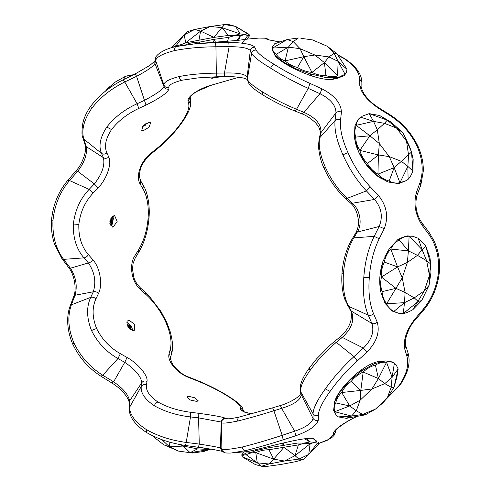 <?xml version="1.0" encoding="UTF-8"?>
<svg xmlns="http://www.w3.org/2000/svg" width="491" height="491" viewBox="0 0 491 491"><rect width="100%" height="100%" fill="white"/><g stroke="black" fill="none" stroke-linecap="round" stroke-linejoin="round"><path stroke-width="0.74" d="M154.794 61.258L154.917 63.499L164.012 86.686C162.601 89.608 156.07 94.168 144.434 100.373L137.099 103.73C124.646 109.419 114.544 117.196 106.786 127.065C100.152 137.284 98.396 146.06 101.527 153.382L103.398 157.648C105.08 165.338 102.06 174.096 94.34 183.935L89.123 189.379C80.272 198.652 75.013 210.216 73.355 224.062C72.932 237.926 76.473 249.195 83.979 257.867L88.405 262.937C94.683 272.266 96.322 281.877 93.327 291.783L90.712 297.368C86.318 306.918 86.582 317.965 91.504 330.511C97.605 342.712 106.424 352.047 117.963 358.528L124.757 362.333L127.04 357.454L120.363 353.692C109.892 347.72 101.968 339.312 96.586 328.467C92.179 317.346 91.964 307.476 95.935 298.872L98.513 293.428C102.963 284.7 100.035 267.478 92.744 259.586L88.392 254.626C81.61 246.777 78.431 236.699 78.842 224.399C80.279 212.1 84.998 201.715 93.002 193.245L98.126 187.887C106.657 179.221 112.077 163.521 108.757 157.046L106.897 152.928C104.061 146.404 105.602 138.615 111.531 129.563C118.38 120.78 127.464 113.734 138.781 108.431L145.999 105.068C159.937 98.132 167.591 92.781 168.965 89.012L168.806 87.441C168.659 84.943 173.108 82.525 182.155 80.193L198.143 77.885L215.782 76.817C216.163 76.682 216.347 75.454 216.328 73.134C202.501 73.288 190.066 74.429 179.025 76.565C168.861 79.229 163.822 82.034 163.908 84.986L164.012 86.686C165.025 88.761 166.676 89.534 168.965 89.012M129.115 402.688L129.575 400.944C128.519 394.838 123.198 388.467 113.624 381.832L124.757 362.333C135.381 369.551 141.052 376.345 141.776 382.722C143.071 381.01 144.814 380.562 147.005 381.378C148.233 375.689 138.088 363.524 127.04 357.454M222.067 451.18L220.471 447.97L221.183 422.021L198.567 417.878L199.272 444.085L186.218 442.44C170.85 440.335 157.488 435.996 146.14 429.422C135.375 422.303 129.845 414.95 129.556 407.364L129.575 400.944L141.776 382.722L141.267 386.454C140.475 392.849 144.82 399.281 154.303 405.75C164.743 411.611 176.809 415.337 190.502 416.927L198.567 417.878C198.88 415.558 198.873 414.023 198.548 413.281L190.588 412.274C178.092 410.672 167.228 407.254 157.985 402.025C149.54 396.311 145.698 390.621 146.459 384.962L147.005 381.378M279.956 405.738C280.293 405.382 280.858 406.253 281.644 408.346L273.892 410.752C260.746 414.883 248.698 418.314 237.761 421.039C227.493 423.107 222.067 423.629 221.478 422.604L221.183 422.021C221.447 419.688 222.748 418.4 225.081 418.142C222.859 417.019 214.015 415.398 198.548 413.281M228.898 418.811L225.277 418.627L225.081 418.142M224.436 452.573L224.086 452.426C224.399 453.254 231.439 453.101 231.66 452.929L245.322 450.652C256.627 447.86 269.252 444.257 283.184 439.826L295.846 435.744C309.361 430.785 316.842 425.55 318.291 420.05C316.051 420.83 314.295 420.271 313.025 418.363C312.037 423.064 305.924 427.342 294.674 431.19L281.644 408.346C294.287 404.431 300.817 399.864 301.222 394.666L300.86 393.383L299.737 395.175L297.583 397.213C292.139 401.061 286.302 403.866 280.066 405.621L272.339 407.917M318.291 420.05L318.364 415.239C318.628 409.74 322.532 401.791 330.075 391.407C337.691 380.635 346.756 370.478 357.27 360.928L366.832 352.299C376.609 342.135 380.071 332.088 377.217 322.157C375.547 323.716 373.768 324.14 371.877 323.434L351.317 311.104C354.827 319.942 351.808 328.7 342.258 337.391L363.383 348.07L353.986 356.613C342.902 366.771 333.352 377.536 325.33 388.909C317.37 399.84 313.276 408.125 313.043 413.76L313.025 418.363L301.222 394.666L300.701 392.008C299.915 387.497 303.015 380.341 310.005 370.545C317.407 360.253 326.165 350.856 336.274 342.356L342.258 337.391L340.312 336.746L334.279 341.656M377.217 322.157L373.553 313.694C369.606 304.175 368.189 292.151 369.293 277.611C370.38 262.967 373.676 250.023 379.181 238.786L384.238 228.708C388.719 217.028 386.834 205.999 378.598 195.627L374.547 199.438L352.335 203.256C360.118 209.626 362.646 224.301 357.252 232.102L379.156 226.48L374.185 236.361L353.821 237.871L352.354 238.614L355.822 232.9L357.252 232.102L353.821 237.871C348.088 247.722 344.627 259.61 343.43 273.542C342.546 287.321 344.295 298.258 348.678 306.359L351.317 311.104L350.181 309.968M320.261 134.061L320.899 132.705L319.837 137.204C318.137 144.87 319.954 154.831 325.281 167.093C330.977 179.577 338.25 189.999 347.088 198.37L352.335 203.256L350.617 203.133C355.03 206.932 357.663 212.977 358.504 221.263C358.706 225.166 357.816 229.039 355.822 232.894L355.772 232.973M350.617 203.133L345.333 198.296M325.281 167.093L324.183 168.462C321.175 162.533 319.26 155.058 318.444 146.042L319.199 138.382L335.071 120.51L335.973 112.856C337.495 111.402 339.306 111.175 341.417 112.169C341.055 103.239 334.549 95.444 321.9 88.791L320.022 93.744C330.584 99.004 335.899 105.375 335.973 112.856L320.899 132.705C321.507 124.487 315.836 117.693 303.88 112.316L302.198 113.924C308.305 116.054 315.787 122.59 316.542 124.082C319.144 126.856 320.396 130.121 320.304 133.877M321.9 88.791L309.956 83.409C296.797 77.474 284.921 71.158 274.328 64.456C263.943 58.171 257.867 53.378 256.099 50.076C253.724 49.972 252.221 51.046 251.582 53.298C253.344 56.618 259.696 61.578 270.645 68.181C281.816 75.27 294.348 81.997 308.25 88.374L320.022 93.744L303.88 112.316L296.533 109.284C284.086 104.067 272.738 98.261 262.482 91.854C252.816 85.931 247.759 81.58 247.298 78.812L247.09 77.161L247.108 78.345M256.099 50.076L254.719 47.21C252.343 47.179 250.876 48.314 250.318 50.598L247.09 77.161C245.255 74.006 237.712 72.625 224.473 73.018C224.436 75.326 224.221 76.522 223.835 76.602L223.878 76.614C231.611 76.449 238.203 76.94 243.659 78.081L247.703 79.56M249.944 44.65C244.457 43.214 237.405 42.484 228.788 42.459L229.119 46.719L224.473 73.018L216.328 73.134L215.936 46.768L229.119 46.719C241.013 46.639 248.078 47.934 250.318 50.598L251.582 53.298L247.261 79.788M134.816 74.319C134.927 73.73 135.51 74.399 136.572 76.32L145.999 105.068M85.189 145.152L86.207 146.613L103.398 157.648C105.166 158.697 106.952 158.495 108.757 157.046M75.81 171.071L77.719 171.255L94.34 183.935L98.126 187.887M68.783 267.718L70.434 268.209L88.405 262.937C90.295 262.556 91.743 261.439 92.744 259.586M73.736 296.417L75.049 295.244L93.327 291.783C95.205 291.341 96.936 291.887 98.513 293.428M378.598 195.627L370.337 186.948C361.266 177.263 353.821 165.854 348.002 152.726C342.209 139.794 339.723 128.906 340.533 120.049C338.465 118.994 336.642 119.147 335.071 120.51C334.187 129.728 336.801 141.15 342.914 154.769C349.046 168.622 356.883 180.67 366.427 190.901L374.547 199.438C381.562 207.865 383.103 216.881 379.156 226.48L384.238 228.708M379.181 238.786L374.185 236.361C368.397 248.201 364.936 261.838 363.8 277.274C362.622 292.599 364.113 305.236 368.262 315.185L371.877 323.434C374.48 331.646 371.65 339.858 363.383 348.07L366.832 352.299M295.846 435.744L294.674 431.19L282.19 435.327C267.448 440.163 254.111 444.06 242.192 447.019C230.567 449.382 223.792 450.032 221.864 448.97L220.471 447.97C218.09 447.197 211.026 445.908 199.272 444.085L198.389 447.166M238.859 77.253L211.044 85.262C198.26 88.834 186.555 96.997 188.078 101.318L188.722 103.982C189.636 108.198 186.991 114.673 180.792 123.394C174.213 132.509 166.228 140.868 156.838 148.485L150.835 153.302C140.739 160.993 135.301 176.68 140.211 184.137L142.942 188.796C147.165 196.179 148.89 205.993 148.11 218.231C147.042 230.592 143.783 241.241 138.333 250.183L134.822 255.836C128.703 264.944 131.613 282.165 140.592 289.678L145.876 294.422C154.131 301.94 160.79 311.233 165.854 322.299C170.58 333.199 172.059 342.184 170.297 349.242L169.119 353.71C166.762 360.977 176.895 373.16 189.084 377.628L196.4 380.513C207.871 385.085 218.151 390.198 227.247 395.856C235.84 401.147 240.265 405.136 240.529 407.825L240.633 409.537L243.739 411.943L251.975 413.76M188.476 396.268L187.089 396.967L190.336 400.024L196.817 401.429L198.186 400.791L194.902 397.839L188.476 396.268M128.98 320.157L127.918 320.531L127.924 326.527L133.595 330.517L134.644 330.148L134.522 324.238L128.98 320.157M113.992 215.524L109.818 221.153L112.494 227.1L113.12 227.13L117.14 221.472L114.612 215.555L113.992 215.524M149.233 122.345L143.397 125.678L141.696 130.293L143.206 130.759L148.933 127.292L150.706 122.775L149.233 122.345M216.592 76.792L211.013 78.155L212.364 78.216L220.987 76.67M169.119 353.71L170.702 357.123M145.612 292.661L140.389 287.879L140.592 289.678M140.383 287.867C136.891 284.215 134.718 280.735 133.877 277.433L132.484 269.178L133.092 263.477L135.178 258.106L134.822 255.836M140.684 180.78L140.211 184.137M143.415 185.604L140.733 180.884C138.928 175.876 139.266 175.336 140.144 170.334C141.334 165.056 144.845 159.698 150.682 154.248L150.835 153.302M190.158 97.519L188.078 101.318M243.536 411.593L240.633 409.537M188.759 377.057L189.084 377.628M254.719 47.21C254.215 46.307 252.62 45.454 249.931 44.644M228.788 42.459L215.463 42.631L195.412 43.76L176.214 46.547L194.964 43.803M155.629 57.969L155.61 60.411C156.746 56.79 163.073 53.513 174.593 50.585C186.617 48.192 200.396 46.915 215.936 46.768L215.463 42.631M82.85 137.615L83.82 139.125C81.285 130.176 83.832 120.037 91.455 108.701C99.814 97.734 110.917 88.822 124.757 81.979L136.572 76.32C147.067 70.778 153.18 66.5 154.917 63.499L155.61 60.411L163.908 84.986C164.872 87.091 166.504 87.907 168.806 87.441M134.878 74.092L149.982 65.315L154.88 61.037M70.115 306.077L73.76 296.355C76.854 289.346 74.417 274.518 68.789 267.718L62.007 258.794L63.621 259.371C55.796 248.753 52.249 235.735 52.985 220.33C54.562 204.974 60.08 191.711 69.538 180.553L77.719 171.255C84.618 162.196 87.453 153.984 86.207 146.613L83.82 139.125L101.527 153.382C103.27 154.493 105.062 154.346 106.897 152.928M111.838 382.962L113.624 381.832L102.736 375.228C90.006 367.219 80.383 356.423 73.871 342.835C68.145 328.945 67.31 316.284 71.373 304.837L75.049 295.244C77.541 285.977 76.001 276.961 70.434 268.209L63.621 259.371L83.979 257.867C85.876 257.56 87.349 256.48 88.392 254.626M222.441 451.401L213.542 449.51L185.297 445.447C170.53 443.269 157.617 438.96 146.557 432.528L146.14 429.422M340.533 120.049L341.417 112.169M259.34 38.071L265.146 38.206L266.681 39.084C267.926 39.74 272.364 40.71 280.005 41.981M356.693 416.436L356.184 416.675C343.356 423.187 335.875 428.422 333.733 432.368L332.867 435.407L328.651 439.439L318.997 443.348L317.29 443.226C315.615 442.354 313.221 442.538 310.116 443.778L308.729 454.421L298.89 459.097L295.011 455.642L284.504 461.031L273.702 459.128L269.007 463.989L257.29 462.835L261.482 466.229L255.381 464.59L242.094 456.74L257.29 462.835L255.774 452.659L273.702 459.128L283.951 447.289L295.011 455.642L310.116 443.778C306.666 443.121 302.744 443.502 298.356 444.907L268.951 449.719C263.937 449.848 259.543 450.83 255.774 452.659C251.699 452.598 248.538 453.322 246.292 454.832C243.8 454.734 242.394 455.372 242.094 456.74L241.762 454.813L244.211 451.849M337.82 55.127L343.596 58.288C353.821 65.021 359.173 71.919 359.639 78.983L359.793 85.422C361.057 93.087 367.563 100.882 379.304 108.799L390.222 115.624C402.092 123.351 411.108 133.656 417.264 146.557C422.72 159.722 423.641 171.709 420.026 182.523L416.491 192.257C413.342 203.636 415.22 214.659 422.131 225.332L428.864 234.36C436.045 244.469 439.279 256.83 438.561 271.443C437.088 286.014 431.982 298.62 423.236 309.269L415.11 318.782C406.579 329.725 403.117 339.772 404.725 348.923L406.959 356.503C409.132 364.923 406.591 374.498 399.343 385.239L386.699 398.532M231.85 452.954L244.714 451.806C251.3 452.064 311.067 433.774 314.694 439.359L315.271 440.089M334.15 405.075L334.567 402.104M334.77 401.386C338.827 387.331 365.764 361.376 381.102 361.327L382.286 361.272M383.226 298.663L381.225 293.25M380.39 289.438C379.027 280.662 379.801 271.621 382.698 262.317M383.06 261.249L388.32 250.508M340.613 76.602L337.489 78.327L332.751 79.321C316.689 81.61 279.557 63.314 274.782 55.133L274.076 53.402M246.764 39.163L237.84 40.403L195.406 43.724M385.19 180.295L380.832 178.215C369.158 171.887 357.086 153.873 354.944 140.18M336.163 429.901L333.733 432.368M405.738 345.609L404.725 348.923M408.064 353.103L405.769 345.725C405.185 343.295 405.278 340.515 406.057 337.385C408.101 330.148 411.139 324.342 415.159 319.96L415.11 318.782M415.159 319.96L423.316 310.533C432.546 299.424 437.923 286.302 439.445 271.179C440.01 262.605 439.015 254.504 436.462 246.875L434.259 241.241L428.993 232.206L422.217 223.282L422.131 225.332M417.215 194.718L416.491 192.257M379.089 107.989L379.304 108.799M361.885 88.576L359.793 85.422M268.669 39.642L266.681 39.084M146.889 123.094L145.489 124.61M144.342 125.561L142.562 126.66M112.562 216.065L113.409 218.299L112.347 224.111L110.751 225.903L112.243 221.189L111.175 217.488M126.893 322.562L128.077 323.078C130.41 324.68 131.821 326.699 132.306 329.13L132.38 330.382M110.426 218.869L112.243 221.189L109.966 220.336M109.757 221.834L112.243 221.189L109.812 223.35M110.187 224.835L112.243 221.189L112.243 216.31M127.273 325.122L130.201 326.214L126.948 323.888M127.838 326.374L130.201 326.214L128.562 327.503M129.421 328.504L130.201 326.214L130.403 329.363M131.367 329.97L130.201 326.214M191.674 400.558L192.196 400.404L191.821 400.607M192.03 400.681L192.196 400.404L192.245 400.748M187.887 445.834L197.652 447.141M198.395 447.227L206.625 448.363M161.95 439.703L169.493 446.81L163.712 444.748L154.076 437.26L154.53 436.732M178.509 451.094L169.493 446.81L183.352 446.049L190.097 452.696L178.509 451.094L163.712 444.748M192.607 453.009L190.097 452.696L208.988 449.535L203.814 451.475L192.607 453.009M210.627 449.007L208.988 449.535L197.474 448.872L183.352 446.049L180.129 444.558M154.076 437.26L153.388 436.211M169.493 446.81L169.131 441.974M190.097 452.696L197.474 448.872M203.814 451.475L210.915 449.056M244.254 451.849L241.762 454.813C242.376 455.237 243.775 454.598 245.966 452.911C248.514 453.187 251.674 452.463 255.449 450.738L255.743 449.75M256.29 449.621L255.449 450.738L268.62 447.792L283.626 445.368L282.03 443.25M283.853 442.808L283.626 445.368L298.031 442.986C302.72 443.361 306.642 442.986 309.784 441.851L304.702 438.807M306.525 438.641L309.784 441.851C313.197 442.403 315.59 442.219 316.965 441.299L313.338 438.844M303.745 459.318L296.22 461.565L280.723 464.517L266.331 466.45L261.482 466.229L269.007 463.989L284.504 461.031L298.89 459.097L303.745 459.318L318.935 444.177L318.61 442.25M257.29 462.835L246.292 454.832M273.702 459.128L268.951 449.719M295.011 455.642L298.356 444.907M308.729 454.421L317.29 443.226M365.212 414.864L362.677 414.435L375.535 409.064L382.79 403.007L387.331 397.808L393.935 387.46L396.881 377.395L398.164 368.931L393.935 387.46L391.161 387.264L392.113 377.333L398.164 368.931L396.065 364.709L394.365 363.42C391.873 361.707 389.271 361.327 386.558 362.284L392.113 377.333L384.778 383.606L378.395 378.555L386.558 362.284C382.716 361.91 379.009 362.855 375.431 365.101C370.908 366.237 366.826 368.551 363.18 372.049L378.395 378.555L371.92 388.976L360.811 390.413L363.18 372.049C358.418 374.216 354.416 377.358 351.169 381.464C346.984 384.447 343.835 388.129 341.724 392.512L360.811 390.413L360.124 400.233L349.672 405.953L341.724 392.512C338.514 395.562 336.531 399.03 335.789 402.921C334.119 405.67 333.776 408.592 334.764 411.691L349.672 405.953L356.294 410.777L360.124 400.233L371.92 388.976L384.778 383.606L391.161 387.264L387.331 397.808L375.535 409.064L365.212 414.864L346.37 418.338L351.488 416.086L362.677 414.435L356.294 410.777L351.488 416.086L334.764 411.691L335.967 414.84L333.628 410.329L334.653 401.558L340.558 390.627M340.944 390.093L340.588 391.155L350.034 380.108L362.045 370.687L360.013 370.803M361.517 369.711L362.045 370.687L374.295 363.745L385.423 360.922L378.34 361.714M385.423 360.922L393.23 362.057L396.065 364.709M351.488 416.086L338.305 416.896L346.37 418.338M335.967 414.84L338.305 416.896M349.672 405.953L335.789 402.921M360.811 390.413L351.169 381.464M378.395 378.555L375.431 365.101M392.113 377.333L394.365 363.42M404.492 302.652L386.656 303.757L395.936 288.352L381.47 277.053L397.55 266.908L390.775 249.066L408.395 250.876L409.12 236.177L422.113 249.655L425.765 245.948L430.668 263.955L430.945 272.646L429.054 285.4L421.64 300.639L418.209 301.431L403.295 313.522L404.492 302.652L414.263 297.896L405.112 292.519L404.492 302.652L393.88 311.392L398.563 313.233L392.37 311.116L385.147 303.475L380.562 291.378L379.874 276.979M379.948 276.04L382.79 261.777L389.265 248.79L384.821 256.824M389.265 248.79L397.753 239.657C401.706 237.576 404.989 236.324 407.616 235.901L412.692 236.257L409.12 236.177C405.1 236.349 401.816 237.601 399.263 239.933C395.458 242.063 392.628 245.107 390.775 249.066C387.448 252.767 385.288 257.1 384.3 262.059C382.066 266.791 381.12 271.793 381.47 277.053C380.347 282.043 380.55 286.91 382.066 291.654C382.342 296.159 383.876 300.191 386.656 303.757C387.964 307.028 390.37 309.575 393.88 311.392M418.209 301.431L414.263 297.896L424.353 290.807L429.054 285.4L429.472 275.414L430.668 263.955L426.618 260.727L422.113 249.655L417.467 255.357L408.395 250.876L407.377 262.44L397.55 266.908L402.258 277.838L395.936 288.352L405.112 292.519L402.258 277.838L407.377 262.44L417.467 255.357L426.618 260.727L429.472 275.414L424.353 290.807L412.814 309.704L421.64 300.639M398.563 313.233L403.295 313.522C405.83 313.086 409.003 311.81 412.814 309.704M430.668 263.955L430.006 257.984L425.765 245.948L418.197 238.252L412.692 236.257M395.936 288.352L382.066 291.654M397.55 266.908L384.3 262.059M408.395 250.876L399.263 239.933M422.113 249.655L418.197 238.252M394.144 167.627L389.16 181.038C392.426 182.891 396.022 183.456 399.944 182.726L394.144 167.627L401.386 161.336L389.289 156.629L394.144 167.627L377.947 174.164L378.414 154.941L359.829 150.381L369.883 135.786L356.196 125.315L373.553 121.381L369.189 113.636L387.27 120.154L391.186 122.198L403.001 132.84L409.304 145.98L411.532 151.995L412.931 171.046L407.861 166.406L399.944 182.726L406.585 180.528L398.637 183.634L387.853 181.952L384.435 180.001M387.853 181.952L375.633 174.618M373.915 173.151L376.64 175.078L366.145 164.448L358.768 152.136M358.436 151.388L354.373 138.014L354.895 126.224C356.349 122.388 357.859 119.687 359.437 118.128L360.744 117.214C357.957 119.626 356.441 122.327 356.196 125.315C354.686 129.213 354.514 133.141 355.68 137.099C355.772 141.825 357.153 146.25 359.829 150.381C361.229 155.414 363.77 159.796 367.446 163.54C370.048 168.032 373.547 171.574 377.947 174.164C381.065 177.638 384.803 179.927 389.16 181.038M407.861 166.406L401.386 161.336L411.532 151.995L403.001 132.84L396.568 128.053L387.27 120.154L384.465 123.345L373.553 121.381L377.321 129.765L369.883 135.786L379.322 143.55L378.414 154.941L389.289 156.629L379.322 143.55L377.321 129.765L384.465 123.345L396.568 128.053L406.53 141.132L408.53 154.917L407.861 166.406L408.095 179.356C409.795 177.705 411.403 174.937 412.931 171.046L413.158 159.465L411.532 151.995M391.186 122.198L379.678 115.526L369.189 113.636L361.775 116.373M406.585 180.528L408.095 179.356M378.414 154.941L367.446 163.54M369.883 135.786L355.68 137.099M373.553 121.381L360.744 117.214M387.27 120.154L379.678 115.526M331.069 79.413L336.998 77.652L325.343 77.388L311.362 74.172L311.282 75.798M309.49 75.191L311.362 74.172L296.914 69.262L284.461 62.639L285.161 63.652M284.633 63.327L284.461 62.639L275.635 56.078L272.051 49.818L272.585 46.596L272.652 48.063L287.18 39.526L293.244 41.618L288.377 47.136L300.069 48.67L303.794 56.686L314.866 55.017L324.398 62.578L328.964 56.931L314.866 55.017L300.069 48.67L293.244 41.618L298.387 37.991L287.18 39.526L274.586 43.816L272.585 46.596M338.115 61.357L328.964 56.931L334.107 53.298L336.918 53.74L327.282 46.252L334.107 53.298L338.115 61.357L337.599 75.902L324.398 62.578L311.969 72.416L303.794 56.686L285.062 60.884L288.377 47.136L272.652 48.063C272.652 50.751 273.849 52.838 276.243 54.329C278.151 57.281 281.091 59.466 285.062 60.884C288.456 64.033 292.611 66.236 297.515 67.506C301.928 70.231 306.746 71.87 311.969 72.416C316.591 74.681 321.255 75.755 325.95 75.632C330.136 76.964 334.015 77.05 337.599 75.902C340.576 76.467 343 75.817 344.885 73.945L346.56 72.109L346.953 69.299L338.115 61.357L344.885 73.945M300.897 38.304L312.485 39.906L300.897 38.304M312.485 39.906L327.282 46.252M336.918 53.74L346.953 69.299L336.918 53.74M324.398 62.578L325.95 75.632M332.886 79.309L336.998 77.652L344.277 75.7L339.318 77.498M346.56 72.109L344.277 75.7M303.794 56.686L297.515 67.506M288.377 47.136L276.243 54.329M236.717 40.501L240.406 35.788C236.975 35.242 233.078 35.763 228.72 37.353L227.204 42.453M228.72 37.353L214.242 39.298L215.359 42.005M213.517 42.146L214.242 39.298L199.315 42.165L199.886 43.325M199.315 42.165C194.27 42.109 189.851 42.944 186.064 44.669L186.224 44.785M186.15 44.798L178.853 45.994M246.66 39.292L249.225 36.187L249.299 35.432L247.654 35.671L242.112 43.196M210.271 26.483L221.889 27.631L224.657 24.55L210.271 26.483L194.774 29.435L200.586 31.117L210.271 26.483M221.889 27.631L228.395 35.432C233.053 35.622 236.95 35.1 240.074 33.861C243.511 34.517 245.923 34.48 247.329 33.744C248.98 34.615 249.508 34.787 248.9 34.26L235.612 26.41L224.657 24.55L229.512 24.771L235.612 26.41L240.074 33.861L221.889 27.631L213.916 37.377L200.586 31.117L185.739 42.748L184.168 34.818L194.774 29.435L187.249 31.682L172.053 46.823L187.249 31.682M171.991 47.627L172.053 46.823C172.685 47.351 174.109 46.86 176.33 45.35C178.847 45.448 181.983 44.577 185.739 42.748L213.916 37.377L228.395 35.432M238.509 40.342L240.406 35.788C243.53 34.652 245.948 34.615 247.654 35.671M249.299 35.432L248.9 34.26M200.586 31.117L198.984 40.237M184.168 34.818L176.33 45.35M235.612 26.41L247.329 33.744M144.962 124.291L145.183 125.451L145.502 123.904M144.403 124.739L145.183 125.451L143.869 125.211M143.427 125.647L145.183 125.451L143.397 125.678M145.821 123.695L145.183 125.451M112.034 86.361L108.204 87.993L115.459 81.936L125.782 76.136L123.088 79.867M133.595 74.693L125.782 76.136L131.066 75.909M105.405 91.191L108.204 87.993L107.167 89.828M108.204 87.993L108.468 88.859M120.363 353.692L117.963 358.528L102.736 375.228L100.962 376.241C88.546 368.25 79.143 357.571 72.772 344.203L73.871 342.835M129.158 409.15L129.556 407.364L141.267 386.454C142.519 384.692 144.256 384.195 146.459 384.962M154.303 405.75C155.187 403.62 156.414 402.381 157.985 402.025M185.211 445.349C185.457 445.644 185.788 444.674 186.218 442.44L190.502 416.927L190.588 412.274M221.938 451.088L224.086 452.42L221.864 448.97L221.478 422.604C221.68 420.265 222.951 418.94 225.277 418.627M237.761 421.039C237.521 418.706 238.129 417.35 239.577 416.969M283.184 439.826L282.19 435.327L273.892 410.752C273.156 408.622 272.609 407.708 272.253 408.009M318.364 415.239C316.149 416.092 314.375 415.595 313.043 413.76L300.326 391.051L300.326 386.03L301.216 382.612C302.659 378.408 305.353 373.553 309.293 368.047L309.348 367.98M310.005 370.545L309.293 368.047L316.505 358.939L330.265 345.026L334.322 341.626L336.274 342.356L353.986 356.613L357.27 360.928M373.553 313.694C371.933 315.29 370.171 315.787 368.262 315.185L348.678 306.359L347.524 305.285M343.43 273.542L342.006 273.033C343.154 259.714 346.609 248.243 352.354 238.614L352.329 238.651M370.337 186.948L366.427 190.901L347.088 198.37L345.357 198.315L341.613 194.669C334.524 187.151 328.712 178.411 324.183 168.462L324.195 168.493M320.304 133.871L319.162 138.536M309.956 83.409L308.25 88.374L296.533 109.284C295.502 111.027 294.864 111.426 294.6 110.487M302.198 113.924L294.833 110.972M262.482 91.854L262.992 95.015M223.878 76.614L215.782 76.817M179.025 76.565C179.577 78.873 180.62 80.082 182.155 80.193M122.953 80.186C123.026 79.524 123.634 80.125 124.757 81.979L137.099 103.73L138.781 108.431M106.786 127.065L111.531 129.563M62.007 258.794L54.532 244.107C51.978 236.484 50.99 228.389 51.555 219.821C53.077 204.698 58.454 191.576 67.684 180.467L69.538 180.553L89.123 189.379L93.002 193.245M73.355 224.062L78.842 224.399M72.785 344.24L72.772 344.203C65.886 327.951 67.003 314.24 70.145 306.003L71.373 304.837L90.712 297.368C92.578 296.852 94.321 297.356 95.935 298.872M91.504 330.511L96.586 328.467M171.752 352.802L170.297 349.242M170.696 357.129L171.795 352.624C173.268 348.739 172.795 341.926 170.389 332.186L166.817 322.538L165.854 322.299M166.817 322.538L161.128 311.754L149.387 296.331L145.655 292.691L145.876 294.422M138.591 252.472L138.333 250.183M135.178 258.1L138.646 252.38C144.397 242.757 147.846 231.286 148.994 217.967L148.11 218.231M143.323 185.451L142.942 188.796M150.688 154.248L156.678 149.374L156.838 148.485M181.75 122.885L180.792 123.394M190.631 99.783L188.722 103.982M190.14 97.599C190.618 97.494 189.213 96.389 196.517 91.627L210.934 85.379L218.747 82.991M243.751 411.384L240.529 407.825M228.186 396.09L227.247 395.856M243.788 411.728L242.167 407.303C240.952 405.456 238.153 402.362 228.1 396.041C220.036 391.039 210.989 386.349 200.954 381.98L196.124 380.009L196.4 380.513M274.328 64.456C272.757 64.812 271.529 66.052 270.645 68.181M176.416 46.516C174.962 46.897 174.36 48.253 174.593 50.585M90.804 106.136L91.455 108.701M51.555 219.821L52.985 220.33M100.919 376.216L111.88 382.986C117.239 386.227 121.866 390.37 125.764 395.421C127.991 398.588 129.108 400.957 129.115 402.534L129.151 408.978C129.385 413.084 130.44 421.824 146.557 432.528L146.649 432.583M245.322 450.652C243.788 450.535 242.744 449.326 242.192 447.019M330.075 391.407L325.33 388.909M369.293 277.611L363.8 277.274M348.002 152.726L342.914 154.769M335.476 432.694L332.867 435.407M400.294 384.729L399.343 385.239M385.57 399.827L400.251 384.791C408.089 373.092 410.709 362.579 408.107 353.25L406.959 356.503M423.316 310.533L423.236 309.269M439.445 271.179L438.561 271.443M428.993 232.206L428.864 234.36M420.83 185.082L420.026 182.523M422.211 223.282C415.03 213.051 414.963 201.991 417.24 194.645L420.861 184.997L423.297 171.077C423.469 163.067 421.775 154.972 418.228 146.797L417.264 146.557M390.001 114.734L390.222 115.624M361.849 82.193L359.639 78.983M344.529 58.527L343.596 58.288M280.079 41.944L269.062 39.912L266.914 38.58L265.146 38.206M228.775 418.823C228.941 418.768 230.604 418.884 239.381 417.006L272.358 407.911M300.885 393.708L300.332 391.045M342.006 273.033C341.319 283.123 342.27 291.906 344.86 299.369L350.267 310.116C351.403 310.766 351.654 314.05 351.022 319.972C349.175 328.326 342.687 335.015 340.318 336.752M294.876 110.991L290.126 109.051C280.066 104.675 270.989 99.98 262.9 94.959C252.791 88.595 250.269 85.661 249.213 84.213L247.268 79.788L247.083 78.143M215.819 76.823L198.143 77.885M148.994 217.967C150.289 204.366 146.809 190.692 143.421 185.61M156.678 149.374L160.723 145.98C168.843 138.757 175.833 131.085 181.707 122.946C185.653 117.435 188.348 112.58 189.79 108.37L190.674 104.994L190.668 99.961L190.115 97.286M218.661 83.083L238.939 77.265M243.297 411.44L247.151 412.876L252.061 413.735M196.124 380.003L188.802 377.076C183.413 375.265 178.208 371.306 173.17 365.206C170.665 360.234 169.843 357.54 170.696 357.123M154.763 61.406L155.573 58.147C154.831 57.159 160.385 49.714 176.214 46.547M67.684 180.467L75.841 171.04C82.973 163.736 87.134 149.166 85.231 145.275L82.893 137.75C81.696 135.749 81.678 130.864 82.844 123.081C84.145 117.453 86.778 111.831 90.749 106.209C98.918 95.444 109.677 86.674 123.032 79.898L134.896 74.08M259.15 38.046L246.286 39.194M318.997 443.379L327 440.452L332.579 436.972L334.531 434.774L336.237 429.594M357.405 416.3L356.098 416.92C347.297 420.799 336.501 428.618 336.12 429.969M418.228 146.797C411.857 133.423 402.454 122.744 390.038 114.759L379.12 108.014C372.522 103.816 367.495 99.102 364.052 93.873C362.094 90.123 361.376 88.325 361.885 88.466L361.849 82.022C361.646 77.977 360.517 69.114 344.443 58.472L337.599 54.783"/></g></svg>

